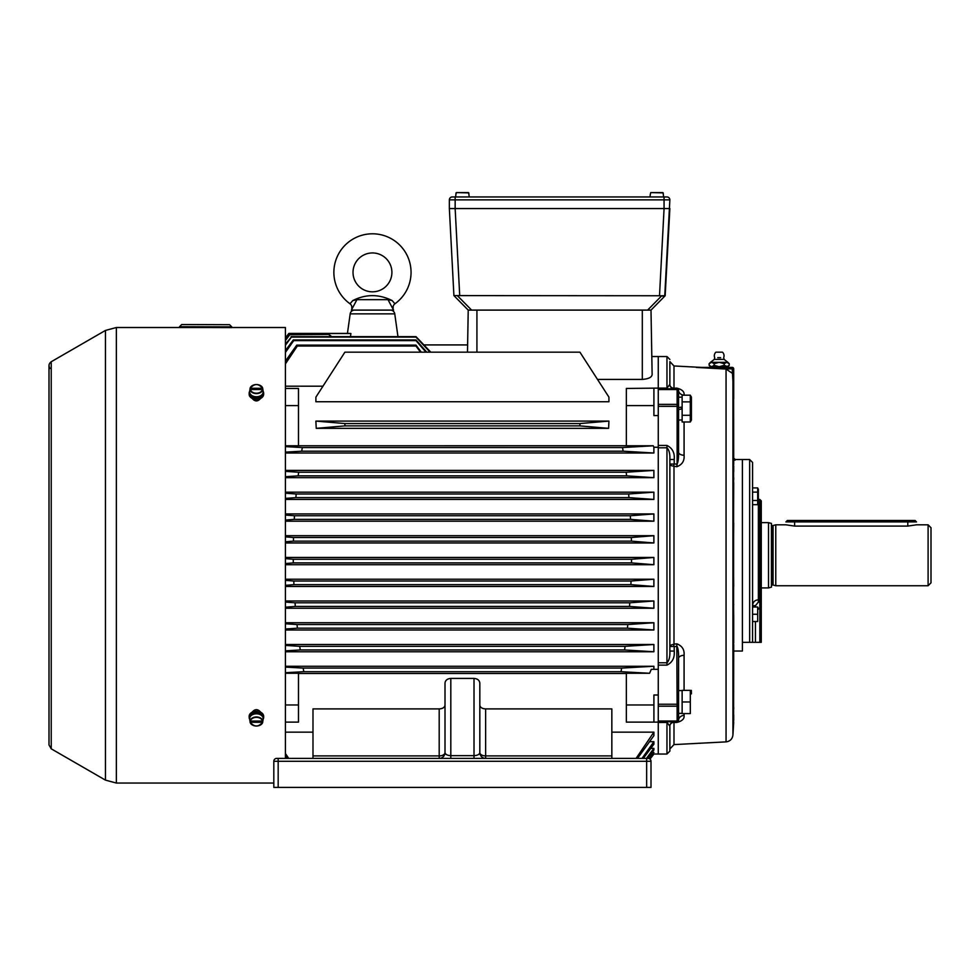 <?xml version="1.0" encoding="UTF-8"?>
<svg xmlns="http://www.w3.org/2000/svg" width="980" height="980" viewBox="0 0 980 980"><rect width="100%" height="100%" fill="white"/><g stroke="black" fill="none" stroke-linecap="round" stroke-linejoin="round"><path stroke-width="1.47" d="M453.912 295.605L449.355 208.556L455.149 208.556L459.718 295.605L453.912 295.605L468.22 310.109L467.485 352.175L467.607 344.923L423.899 344.923L415.986 336.618L430.82 352.175M455.161 208.556L664.06 208.556L455.149 208.556L455.161 199.859L669.867 199.859A2.903 2.903 0 0 0 666.964 196.956L664.06 196.956L664.06 208.556L669.867 208.556L665.163 295.752L459.718 295.605M669.867 199.859L664.746 295.997M665.163 295.752L651.002 310.109L647.609 310.109L661.623 295.887L663.178 296.168M663.656 296.18L664.379 296.107M647.609 310.109L468.22 310.109M392.159 300.578L387.982 299.66L393.58 310.109L351.355 310.109L356.953 299.66L352.776 300.578C365.822 293.988 378.954 293.988 392.159 300.578L394.916 303.776A38.588 38.588 0 0 0 372.461 233.804A38.588 38.588 0 0 0 350.007 303.776L352.776 300.578M394.916 303.776A4.349 4.349 0 0 0 393.188 308.161L392.76 307.647M387.982 299.66L356.953 299.66M391.902 272.391A19.441 19.441 0 0 1 372.461 291.832A19.441 19.441 0 0 1 353.021 272.391A19.441 19.441 0 0 1 372.461 252.95A19.441 19.441 0 0 1 391.902 272.391M794.633 520.466L915.038 520.466L916.496 521.911L785.923 521.911L787.381 520.466L794.633 520.466L794.633 526.089L907.786 526.089L916.496 524.815L928.097 524.815L931 527.718L931 582.843L928.097 585.746L928.097 524.815M752.554 600.25L752.554 605.665C752.848 602.124 754.784 600.152 758.361 599.76L759.819 599.76L759.819 499.433L761.264 500.878L761.264 642.329L752.554 642.329L752.554 462.438L749.663 459.534L742.399 459.534L742.399 555.28L742.399 459.534L735.147 459.534L733.702 458.089M761.264 600.642L761.264 509.919M752.554 642.329L742.399 642.329L742.399 555.28L742.399 651.026L733.702 651.026M752.664 604.513L752.579 605.211M752.554 605.665L755.458 605.665L755.458 607.012M449.355 208.556L449.355 199.859A2.903 2.903 0 0 1 452.258 196.956L664.06 196.956M794.633 526.089L785.923 524.815L775.768 524.815L775.768 585.746L928.097 585.746M771.419 524.815A0.723 0.723 0 0 0 772.142 525.537L773.061 525.537L773.061 585.023L775.768 585.746M773.061 525.537L775.768 524.815M771.419 585.746A0.723 0.723 0 0 1 772.142 585.023L773.061 585.023M771.419 523.418L771.419 587.143L768.516 587.927L768.516 522.646L771.419 523.418M761.264 587.927L768.516 587.927M761.264 522.646L768.516 522.646M682.129 397.17L678.577 397.17L678.577 390.248L677.119 388.803L678.577 390.248A1.446 1.446 0 0 0 677.119 388.803L658.266 388.803L658.266 406.333L677.119 406.333L677.119 464.03C678.197 461.862 678.675 457.917 678.577 452.197L678.577 390.248A5.807 4.925 180 0 0 684.077 395.161C684.579 391.792 682.154 389.452 676.812 388.117L673.701 388.264A4.349 3.834 0 0 1 669.867 384.442L669.867 361.62L673.995 365.969L673.995 388.117M676.812 466.737L677.119 464.03L669.867 464.067A4.349 2.046 180 0 0 673.701 466.113L676.812 466.737C682.154 464.704 684.579 460.882 684.077 455.271L684.077 421.988M733.702 722.285L732.93 735C732.379 739.043 730.1 741.321 726.058 741.872L726.058 369.056L722.333 368.86L732.244 368.86L733.702 395.687M726.45 366.692L726.45 367.414L732.244 367.414L696.302 367.414C703.015 367.414 703.015 367.414 696.302 367.414L722.333 368.86M733.604 636.51L733.604 389.881M733.604 458.297L733.604 474.063M658.266 662.774L658.266 665.126L666.964 665.126C672.403 662.431 674.816 657.739 674.216 651.051L669.867 651.051C670.1 656.723 669.144 660.63 666.964 662.774L658.266 662.774L658.266 447.787L666.964 447.787C669.144 449.955 670.112 453.863 669.867 459.51L674.216 459.51C674.828 452.846 672.403 448.154 666.964 445.435L658.266 445.435L658.266 447.787M669.867 651.051L669.867 459.51M733.591 722.089L733.604 652.264M733.604 721.929L733.604 720.68M733.702 458.616A1.446 1.446 0 0 0 735.147 460.061L733.702 460.343M733.702 466.064L733.702 471.833M733.604 483.054A1.446 1.029 0 0 0 733.702 482.699L733.604 506.611M733.702 522.977L733.616 533.537M726.058 369.056L732.244 373.233M733.702 586.469L733.616 577.024M733.702 604.77L733.604 603.962M733.604 621.835L733.702 637.257M673.995 644.13L673.701 644.46A4.349 2.046 0 0 0 669.867 646.494L677.119 646.53C678.197 648.699 678.675 652.643 678.577 658.364A5.807 3.075 180 0 1 684.077 655.289C684.579 649.691 682.154 645.857 676.812 643.823L673.995 644.13L673.995 466.431M285.425 453.005L653.88 453.005L653.88 447.26L658.266 447.26L658.266 695.004L653.905 695.004L653.905 722.113L626.343 722.113L658.266 722.113L658.266 754.037L666.964 754.037L669.867 751.133L669.867 735.282L669.867 748.941L673.995 744.592L673.995 722.456L676.812 722.444C682.154 721.121 684.579 718.769 684.077 715.4L684.077 713.587M669.867 751.133L669.867 726.119A4.349 3.834 180 0 1 673.701 722.309L673.995 722.456M666.964 754.037L666.964 722.456L669.867 726.119A4.349 4.349 0 0 1 674.216 721.77M653.268 754L649.985 759.071L653.88 754L658.266 754.037L658.266 722.456L666.964 722.456L666.964 721.77M673.701 388.264L674.216 388.803A4.349 4.349 0 0 1 669.867 384.442L669.867 375.279M669.867 384.442L666.964 388.105L666.964 356.536L669.867 359.44M666.964 388.803L666.964 388.105L658.266 388.105L658.266 356.536L658.266 388.803M658.266 695.004L658.266 722.456M658.266 406.333L658.266 447.26M658.266 388.105L626.343 388.448L626.343 445.79L653.256 445.79L622.521 447.566L623.121 451.192L653.88 453.005M658.266 721.77L677.119 721.77A5.807 0.649 -90 0 0 676.812 722.444M676.812 643.823L677.119 704.24L678.577 704.24L678.577 720.312L678.577 658.364M733.702 464.336L733.604 392.527M733.702 392.331L733.702 390.236M733.604 488.726L733.604 504.038M733.604 426.349L733.604 409.64M733.604 396.594L733.702 397.402M733.604 518.996L733.604 534.039M733.604 549.131L733.604 561.43M733.604 576.522L733.604 591.577M733.604 713.967L733.702 644.509M733.604 700.92L733.604 684.212M733.702 621.002L733.604 606.534M733.702 640.148L733.702 615.489M733.702 643.223L733.702 636.081M733.702 707.45L733.702 708.895M733.702 644.448L733.702 651.761M733.702 714.886L733.702 720.337M733.702 477.664L733.702 479.612M733.702 398.909L733.702 368.86L733.702 398.909M673.701 644.46L673.873 646.494M673.873 464.067L673.701 466.113M684.077 715.4A5.807 4.925 180 0 0 678.577 720.312A1.446 1.446 0 0 1 677.119 721.77L678.577 720.312L678.283 721.182M658.266 389.55L677.119 389.55L677.119 388.803A5.807 0.649 90 0 1 676.812 388.117M678.577 452.197A5.807 3.075 180 0 0 684.077 455.271M673.995 365.969L701.545 367.414L711.933 367.414L711.933 366.692M732.244 367.414A1.446 1.446 0 0 1 733.702 368.86L732.244 368.86L732.244 367.414A1.446 1.446 0 0 1 733.702 368.86A1.446 1.446 0 0 0 732.244 367.414M285.425 388.448L298.483 388.448L298.483 405.598L285.425 405.598M298.483 722.113L285.425 722.113L298.483 722.113L298.483 704.963L285.425 704.963M285.425 471.368L298.655 472.225L298.19 475.851L285.425 476.697M285.425 493.222L296.205 493.994L295.862 497.62L285.425 498.379M285.425 515.051L294.49 515.75L294.269 519.376L285.425 520.062M285.425 536.869L293.51 537.518L293.412 541.144L285.425 541.781M285.425 563.537L293.302 562.9L631.524 562.9L631.549 559.274L653.88 557.461L653.88 564.713L631.524 562.9M285.425 558.637L293.265 559.274L293.302 562.9M285.425 585.33L293.939 584.656L630.887 584.656L631.047 581.03L293.779 581.03L293.939 584.656M285.425 580.368L293.779 581.03M285.425 607.159L295.311 606.424L629.515 606.424L629.797 602.798L295.029 602.798L295.311 606.424M285.425 602.075L295.029 602.798M285.425 629.001L297.418 628.18L627.408 628.18L627.812 624.554L297.014 624.554L297.418 628.18M285.425 623.758L297.014 624.554M285.425 650.855L300.26 649.948L624.566 649.948L625.093 646.322L299.733 646.322L300.26 649.948M285.425 645.416L299.733 646.322M287.324 758.385L285.425 755.764M288.733 758.385L285.425 753.559M285.425 446.611L302.305 447.566L301.705 451.192L285.425 452.148M285.425 445.79L626.343 445.753M298.483 405.598L298.483 445.79M285.425 673.272L298.483 673.272L298.483 704.963M285.425 672.697L303.812 671.704L621.014 671.704L621.663 668.078L303.163 668.078L303.812 671.704M285.425 667.098L303.163 668.078M285.425 338.1L288.929 333.506L350.877 333.506L349.125 333.421L350.877 333.506L350.509 336.618L350.877 333.506M349.125 333.421L288.867 333.421L285.425 337.88L288.929 333.506M285.425 340.526L289.762 334.731L328.949 334.45L331.657 336.618M285.425 339.852L289.762 334.731M285.425 345.242L291.379 337.096L415.986 337.096L397.954 336.618L394.756 313.857A4.349 4.349 0 0 0 390.444 310.109M285.425 344.029L291.379 337.096M285.425 363.874L297.332 346.038L415.986 346.038L415.986 345.132L421.314 352.175M285.425 361.142L296.744 345.132L297.332 346.038M285.425 352.42L293.743 340.611L415.986 340.611L415.986 339.938L426.766 352.175M285.425 350.571L293.302 339.938L293.743 340.611M646.653 758.385L646.653 761.289L651.002 761.289L651.002 775.793L651.002 761.289A2.903 2.903 0 0 0 648.111 758.385A2.903 2.903 0 0 1 651.002 761.289A2.903 2.903 0 0 0 648.111 758.385L276.715 758.385A2.903 2.903 0 0 0 273.812 761.289L646.653 761.289L646.653 787.406L273.812 787.406L273.812 761.289L273.812 787.406M312.988 758.385L312.988 755.911L439.199 755.911A5.807 3.332 180 0 0 445.006 752.579L445.006 683.158C445.275 680.341 447.211 678.76 450.812 678.405L474.014 678.405C477.603 678.76 479.538 680.341 479.82 683.158L479.82 752.579A5.807 3.332 180 0 0 485.627 755.911L485.627 708.908L611.839 708.908L611.839 758.385M445.006 705.135C444.663 707.438 442.727 708.699 439.199 708.908L312.988 708.908L312.988 755.911M315.891 397.157L315.891 401.751L608.935 401.751L608.935 397.157L579.927 352.175L344.899 352.175L315.891 397.157M579.927 423.544L608.935 421.094L315.891 421.094L344.899 423.544L579.927 423.544L579.927 425.884L344.899 425.884L316.234 428.346L315.891 421.339M344.899 425.884L344.899 423.544M331.277 336.618L328.949 334.731M289.578 334.45L328.949 334.45M430.098 352.175L415.986 337.096M291.048 336.618L415.986 336.618M425.969 352.175L415.986 340.611M293.302 339.938L415.986 339.938M285.425 386.194L322.959 386.194M420.518 352.175L415.986 346.038M296.744 345.132L415.986 345.132M316.234 428.346L608.592 428.346L579.927 425.884M298.655 472.225L626.171 472.225L653.88 470.412L653.88 477.664L285.425 477.664M285.425 470.412L653.88 470.412M298.19 475.851L626.624 475.851L653.88 477.664M626.171 472.225L626.624 475.851M296.205 493.994L628.621 493.994L653.88 492.18L653.88 499.433L285.425 499.433M285.425 492.18L653.88 492.18M295.862 497.62L628.964 497.62L653.88 499.433M628.621 493.994L628.964 497.62M294.49 515.75L630.336 515.75L653.88 513.937L653.88 521.188L285.425 521.188M285.425 513.937L653.88 513.937M294.269 519.376L630.557 519.376L653.88 521.188M630.336 515.75L630.557 519.376M293.51 537.518L631.316 537.518L653.88 535.693L653.88 542.957L631.414 541.144L293.412 541.144M285.425 535.693L653.88 535.693M631.316 537.518L631.414 541.144M285.425 542.957L653.88 542.957M293.265 559.274L631.549 559.274M285.425 557.461L653.88 557.461M285.425 564.713L653.88 564.713M285.425 579.217L653.88 579.217L631.047 581.03M285.425 586.469L653.88 586.469L630.887 584.656M285.425 600.985L653.88 600.985L629.797 602.798M285.425 608.237L653.88 608.237L629.515 606.424M285.425 622.741L653.88 622.741L627.812 624.554M285.425 629.993L653.88 629.993L627.408 628.18M285.425 644.509L653.88 644.509L625.093 646.322M285.425 651.761L653.88 651.761L624.566 649.948M285.425 666.265L653.88 666.265L621.663 668.078M298.483 673.517L626.343 673.517M621.014 671.704L649.581 673.272L626.343 673.272L626.343 704.963L653.905 704.963M302.305 447.566L622.521 447.566M301.705 451.192L623.121 451.192M653.88 579.217L653.88 586.469M653.88 600.985L653.88 608.237M653.88 622.741L653.88 629.993M653.88 644.509L653.88 651.761M653.88 666.265L653.88 669.328M651.002 775.793L651.002 787.406L646.653 787.406M636.094 758.385L653.88 732.146L653.88 735.686L637.502 758.385M285.425 732.146L312.988 732.146M611.839 732.146L653.88 732.146M642.035 758.385L653.88 741.701L653.88 744.224L643.284 758.385M649.556 741.701L653.88 741.701M646.494 758.385L653.88 748.365L653.88 749.994L647.449 758.385M650.793 748.365L653.88 748.365M649.201 758.594L653.88 752.407L649.569 758.789M652.031 752.407L653.88 752.407M479.82 705.135C480.151 707.438 482.087 708.687 485.627 708.908M651.97 365.234L652.129 374.556C651.798 377.312 648.527 378.929 642.304 379.419L597.494 379.419M608.935 421.339L608.592 428.346M653.905 388.448L653.905 405.598L626.343 405.598M651.002 761.289A2.903 2.903 0 0 0 649.997 759.084A2.903 2.903 0 0 1 651.002 761.289L651.002 787.406M474.014 678.405L474.014 755.654C477.542 755.47 479.465 754.453 479.82 752.579A5.807 5.807 0 0 0 485.627 758.385L485.627 755.911L611.839 755.911M439.199 708.908L439.199 758.385A5.807 5.807 0 0 0 445.006 752.579C445.349 754.453 447.284 755.47 450.812 755.654L474.014 755.654L474.014 758.385M476.917 352.175L476.917 310.109L642.304 310.109L642.304 379.419M651.002 310.109L652.129 374.556M354.49 310.109A4.349 4.349 0 0 0 350.179 313.857L347.435 333.421M658.266 669.328L651.308 669.328L649.581 673.272M626.343 722.113L626.343 704.963M653.88 447.26L653.256 445.79M653.905 405.598L653.905 415.569L658.266 415.569M263.657 717.36L263.657 716.343A7.252 5.133 180 0 0 256.405 711.211A7.252 5.133 180 0 0 249.153 716.343L249.153 717.36A7.252 5.133 0 0 1 256.405 712.24A7.252 5.133 0 0 1 263.657 717.36A7.252 5.133 0 0 1 263.106 719.345M249.716 719.345A7.252 5.133 0 0 1 249.153 717.36M261.28 715.278A5.696 4.03 180 0 0 251.529 715.278M249.937 721.06L250.353 721.06A6.113 4.324 180 0 1 256.405 717.348A6.113 4.324 180 0 1 262.456 721.06L250.353 721.06L249.937 719.822A6.529 4.618 180 0 0 249.9 720.851A6.529 4.618 180 0 0 249.937 721.06L250.353 722.285L262.456 722.285L262.885 721.06A6.529 4.618 180 0 0 262.91 720.851A6.529 4.618 180 0 0 262.885 719.822L262.885 721.06M262.91 720.851L263.142 719.014A6.762 4.777 180 0 0 263.106 717.948A6.762 4.777 180 0 0 255.657 713.844A6.762 4.777 180 0 0 249.667 719.014L249.9 720.851M250.059 722.101L250.353 722.285A6.113 4.324 180 0 0 256.405 725.996A6.113 4.324 180 0 0 262.456 722.285L262.75 722.101M262.456 388.276L250.353 388.276L249.937 389.513A6.529 4.618 0 0 0 249.9 389.721A6.529 4.618 0 0 0 249.937 390.738L250.353 389.513L262.456 389.513L262.885 390.738A6.529 4.618 0 0 0 262.91 389.721A6.529 4.618 0 0 0 262.885 389.513L262.456 388.276A6.113 4.324 0 0 0 256.405 384.577A6.113 4.324 0 0 0 250.353 388.276L250.059 388.472A6.407 4.533 180 0 1 256.405 384.552A6.407 4.533 180 0 1 262.75 388.448L262.456 388.276M249.9 389.721L249.667 391.559A6.762 4.777 0 0 0 256.405 396.753A6.762 4.777 0 0 0 263.142 391.559A6.762 4.777 0 0 0 263.106 391.326M262.885 389.513L262.456 389.513A6.113 4.324 0 0 1 256.405 393.213A6.113 4.324 0 0 1 250.353 389.513L249.937 389.513M251.529 395.283A5.696 4.03 0 0 0 255.927 397.219L255.927 396.741M256.772 396.741L256.882 397.219A5.696 4.03 0 0 0 261.28 395.283M249.153 393.201L249.153 394.23A7.252 5.133 0 0 0 256.405 399.362A7.252 5.133 0 0 0 263.657 394.23L263.657 393.201A7.252 5.133 180 0 1 256.405 398.333A7.252 5.133 180 0 1 249.153 393.201A7.252 5.133 180 0 1 249.716 391.228M263.106 391.228A7.252 5.133 180 0 1 263.657 393.201M468.881 194.334L468.465 192.595L456.362 192.595L468.465 192.595L468.881 194.334L468.759 192.864L456.362 192.595L455.933 194.334L456.362 192.595L468.759 192.864L456.362 192.595M663.289 194.334L662.86 192.595L650.757 192.595L662.86 192.595L663.289 194.334L663.154 192.864L650.757 192.595L663.154 192.864L650.757 192.595L650.34 194.334L650.757 192.595M455.933 194.334L456.068 192.864M691.414 397.096L691.414 420.077L691.414 397.096L690.312 395.185L691.341 398.541M690.312 401.886L690.312 395.185L682.129 395.185L682.129 421.988L690.312 421.988L690.312 401.886L682.129 401.886M690.986 416.708L691.341 418.644M682.129 415.287L690.312 415.287M682.129 407.006L678.577 407.631L682.129 407.006M678.577 409.542L682.129 408.917L678.577 409.542M691.341 690.373L691.414 693.852M690.312 690.373L682.129 690.373L682.129 713.587L690.312 713.587L690.312 690.373L691.17 693.852M682.129 701.974L690.312 701.974M682.129 713.293L678.577 713.367L682.129 713.391M758.361 608.053L758.361 609.193M757.675 607.012L752.554 607.012L752.554 621.516L757.675 621.516L757.675 607.012L758.214 609.193M752.554 614.264L757.675 614.264M758.361 489.118L758.361 503.475L758.361 489.118L758.361 491.225L757.675 487.918L758.324 490.012M757.675 492.107L757.675 487.918L752.554 487.918L752.554 504.676L757.675 504.676L757.675 492.107L752.554 492.107M758.091 501.38L758.324 502.581M752.554 500.486L757.675 500.486M205.641 324.613L229.577 324.699L231.746 326.879L179.524 326.707L181.704 324.539L205.641 324.613L181.704 324.539M179.524 326.707L179.524 327.43L231.746 327.602M717.74 357.676L720.643 357.676M722.456 352.175L715.927 352.175L722.456 352.175A4.863 4.863 0 0 1 723.669 357.676L724.11 359.391L714.273 359.391L710.488 362.33L727.895 362.33L729.242 363.678L729.242 365.344L726.731 366.692L710.488 366.692L709.14 365.344L709.14 363.678L711.652 362.33L714.163 363.678L714.163 365.344L714.163 363.678L719.198 362.33L724.22 363.678L724.22 365.344L724.22 363.678L726.731 362.33L729.242 363.678L726.731 362.33M709.14 365.344L711.652 366.692L709.14 365.344L709.14 363.678L710.488 362.33M729.242 363.678L729.242 365.344L727.895 366.692L724.22 365.344L719.198 366.692L714.163 365.344L711.652 366.692M715.927 352.175A4.863 4.863 0 0 0 714.714 357.676L714.273 359.391M231.746 326.879L231.746 327.516L285.425 327.516L285.425 758.385M205.629 327.516L116.351 327.516L116.351 783.045L105.46 780.129L105.46 330.432L116.351 327.516M251.309 713.232C254.69 708.467 258.083 708.467 261.464 713.232M261.464 397.341C258.083 402.094 254.702 402.094 251.309 397.341M50.041 368.455C48.363 365.859 48.767 363.617 51.23 361.743L105.46 330.432M664.073 208.556L659.516 295.605M471.613 310.109L457.599 295.887M351.747 308.161A4.349 4.349 0 0 0 350.007 303.776M907.786 520.466L907.786 526.089M759.819 642.329L759.819 599.76A1.446 1.151 0 0 0 761.264 598.609M749.663 642.329L749.663 459.534M761.264 602.063L758.361 602.063L758.361 501.38M758.361 602.063L755.458 605.665M755.458 621.516L755.458 642.329M455.161 196.956L455.161 199.859L449.355 199.859A2.903 2.903 0 0 1 452.258 196.956M772.142 525.537L772.142 585.023M732.93 735L732.93 375.928M666.964 665.126L666.964 445.435M684.077 690.373L684.077 655.289M678.577 390.628A1.446 1.078 180 0 0 677.119 389.55L677.119 404.373L658.266 404.373M674.216 463.712L674.216 459.51M658.266 706.188L677.119 706.188L677.119 721.011L658.266 721.011M674.216 651.051L674.216 646.861M678.577 705.208A1.446 0.98 180 0 1 677.119 706.188L677.119 704.24L658.266 704.24M678.577 405.353A1.446 0.98 180 0 0 677.119 404.373L677.119 406.333L678.577 406.333M678.577 719.933A1.446 1.078 180 0 1 677.119 721.011L677.119 721.77M276.715 758.385A2.903 2.903 0 0 0 273.812 761.289M278.173 758.385L278.173 787.406M450.812 758.385L450.812 678.405M350.179 313.857L394.756 313.857M250.059 720.864A6.407 4.533 0 0 1 256.405 716.956A6.407 4.533 0 0 1 262.75 720.864M262.75 722.125A6.407 4.533 0 0 1 256.405 726.009A6.407 4.533 0 0 1 250.072 722.125C254.298 727.27 258.524 727.27 262.75 722.113M262.75 389.697A6.407 4.533 180 0 1 256.405 393.605A6.407 4.533 180 0 1 250.059 389.697M681.541 409.027L681.541 407.104M51.23 361.743L51.23 748.818L105.46 780.129M759.819 499.433L758.361 499.433M726.058 741.872L673.995 744.592M651.823 356.536L666.964 356.536M733.689 419.256L733.457 419.893M733.457 690.68L733.689 691.317M653.88 754.037L649.997 759.084M250.072 388.46C254.298 383.303 258.524 383.303 262.75 388.46M262.91 389.721L263.142 391.559M650.279 194.334L650.046 196.956M663.338 194.334L663.57 196.956M455.884 194.334L455.651 196.956M468.942 194.334L469.175 196.956M691.414 420.077L690.312 421.988M678.577 420.016L682.129 420.016M678.577 690.557L682.129 690.557M758.361 503.475L757.675 504.676M724.11 359.391L727.895 362.33M273.812 783.045L116.351 783.045M51.23 748.818L49 744.959L49 365.601"/></g></svg>
